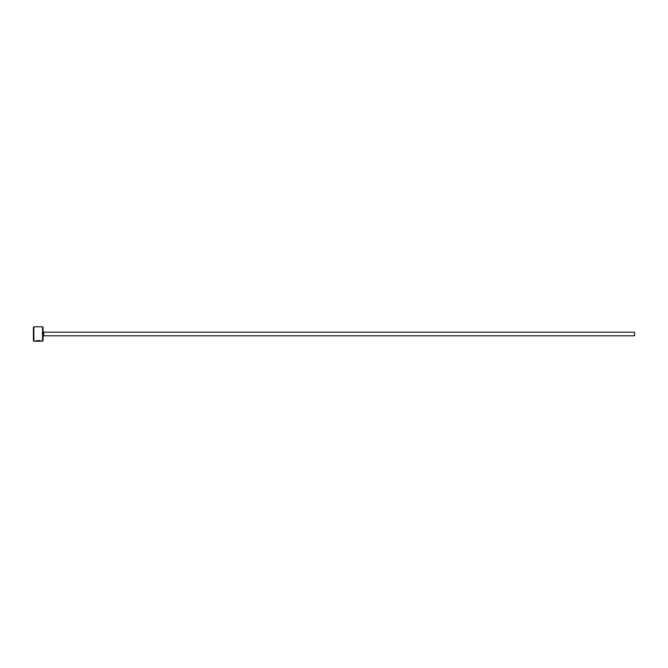 <?xml version="1.0" encoding="UTF-8"?>
<svg xmlns="http://www.w3.org/2000/svg" width="668" height="668" viewBox="0 0 668 668"><rect width="100%" height="100%" fill="white"/><g stroke="black" fill="none" stroke-linecap="round" stroke-linejoin="round"><path stroke-width="0.5" stroke-dasharray="3.34 2.5" d="M40.681 340.972L36.581 340.697L40.681 341.214M36.581 340.697L36.13 340.555C38.878 340.237 40.614 340.379 41.316 340.972C39.395 340.146 37.283 340.137 34.978 340.964L38.777 341.106M40.756 340.972L41.316 341.214C40.614 340.622 38.886 340.48 36.13 340.797L36.581 340.939M38.46 340.805L39.412 340.872L38.46 341.047M35.78 340.964L39.412 341.106M43.019 340.73L43.019 327.27M42.535 326.786L42.535 341.214M33.4 327.27L33.4 340.73M33.884 341.214L33.884 326.786M634.6 335.804L634.6 332.196M43.019 334L43.019 336.522L43.019 334M38.46 340.972L35.68 340.697L35.78 341.156M36.13 340.555L36.13 341.056M35.546 340.964L34.978 341.206M35.78 340.914L38.777 340.872M39.412 340.964L35.78 340.905M43.737 332.196L43.737 335.804"/><path stroke-width="1" d="M35.78 341.148L35.78 340.905C37.926 340.429 39.554 340.455 40.681 340.972L40.681 341.214C39.554 340.697 37.926 340.672 35.78 341.148L34.978 341.206C37.283 340.379 39.395 340.388 41.316 341.214L40.698 340.972M42.535 326.786L43.019 327.27L43.019 340.73L42.535 341.214L42.535 326.786L33.884 326.786L33.884 341.214L33.4 340.73L33.4 327.27L33.884 326.786M43.737 332.196L634.6 332.196L634.6 335.804L43.737 335.804L43.737 332.196L43.019 331.478M34.978 341.206L38.46 341.206M42.535 341.214L41.316 341.214M40.681 341.214L33.884 341.214M43.737 335.804L43.019 336.522"/></g></svg>
